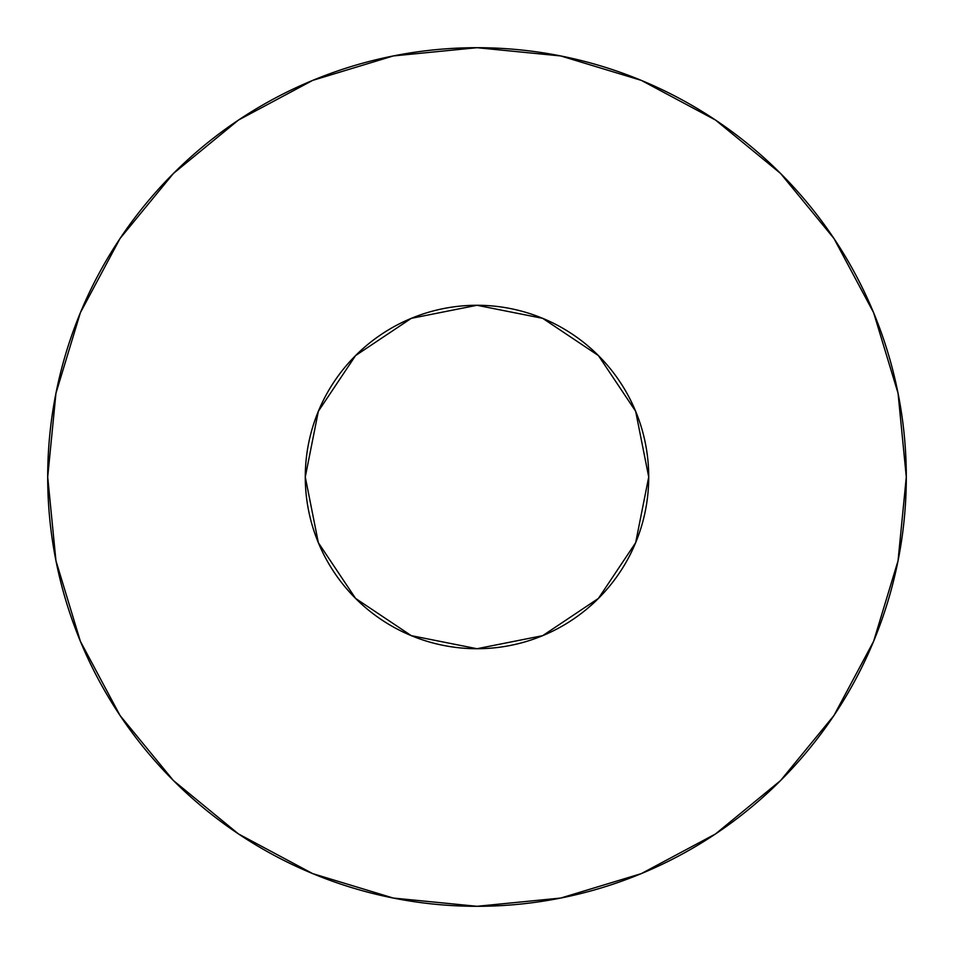 <?xml version="1.0" encoding="UTF-8"?>
<svg xmlns="http://www.w3.org/2000/svg" width="954" height="954" viewBox="0 0 954 954"><rect width="100%" height="100%" fill="white"/><g stroke="black" fill="none" stroke-linecap="round" stroke-linejoin="round"><path stroke-width="1.43" d="M305.28 477A171.72 171.72 0 0 1 477 305.28A171.72 171.72 0 0 1 648.72 477A171.72 171.72 0 0 1 477 648.72A171.72 171.72 0 0 1 305.28 477L318.35 542.719L355.58 598.42L411.281 635.65L477 648.72L542.719 635.65L598.42 598.42L635.65 542.719L648.72 477L635.65 411.281L598.42 355.58L542.719 318.35L477 305.28L411.281 318.35L355.58 355.58L318.35 411.281L305.28 477M47.7 477A429.3 429.3 0 0 1 477 47.7A429.3 429.3 0 0 1 906.3 477A429.3 429.3 0 0 1 477 906.3A429.3 429.3 0 0 1 47.7 477L55.952 560.749L80.374 641.291L120.049 715.512L173.437 780.563L238.488 833.951L312.709 873.625L393.251 898.048L477 906.3L560.749 898.048L641.291 873.625L715.512 833.951L780.563 780.563L833.951 715.512L873.625 641.291L898.048 560.749L906.3 477L898.048 393.251L873.625 312.709L833.951 238.488L780.563 173.437L715.512 120.049L641.291 80.374L560.749 55.952L477 47.7L393.251 55.952L312.709 80.374L238.488 120.049L173.437 173.437L120.049 238.488L80.374 312.709L55.952 393.251L47.7 477M833.951 238.488L780.563 173.437L715.619 120.132M238.488 120.049L173.437 173.437L120.132 238.381M120.049 715.512L173.437 780.563L238.381 833.868M715.512 833.951L780.563 780.563L833.868 715.619"/></g></svg>
